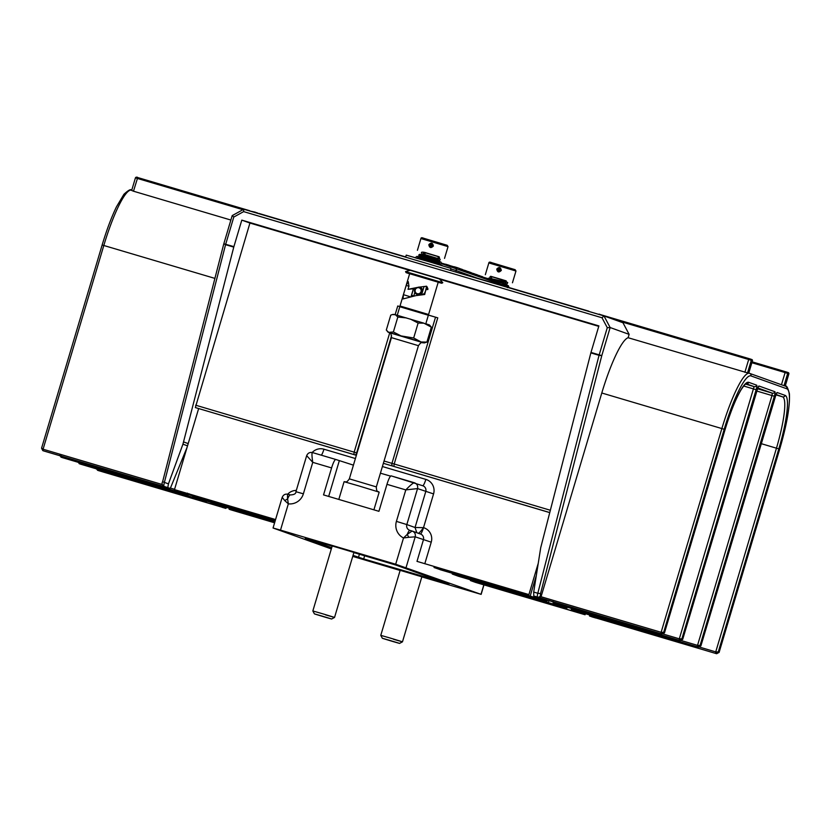 <?xml version="1.0" encoding="UTF-8"?>
<svg xmlns="http://www.w3.org/2000/svg" width="831" height="831" viewBox="0 0 831 831"><rect width="100%" height="100%" fill="white"/><g stroke="black" fill="none" stroke-linecap="round" stroke-linejoin="round"><path stroke-width="1.25" d="M164.912 486.779L164.029 486.457A4.695 0.821 -73.5 0 1 164.33 482.645L225.565 244.688L233.76 247.119L241.8 220.122L598.891 325.897L590.986 352.417L601.779 355.637L610.151 327.549L603.971 315.925L622.959 322.74L629.129 334.363L610.151 327.549L607.274 327.684L601.997 317.764L243.649 211.614L233.791 217.047L232.213 215.593L243.743 209.235L243.649 211.614M603.971 315.925L243.784 209.235L603.971 315.925L601.997 317.764M664.447 632.879L662.037 634.115L660.946 633.731L663.668 632.339L661.123 632.298L660.946 633.731L538.675 597.51L540.867 596.679A2.348 2.306 109.8 0 0 541.324 595.827L601.789 393.001A61.484 10.761 -73.5 0 1 628.132 337.729L747.547 372.87A61.484 10.761 -73.5 0 1 748.357 372.932A61.484 10.761 -73.5 0 1 748.461 372.963M628.132 337.729L629.129 334.363M460.956 273.565L588.878 311.189L461.132 273.347M233.76 247.119L182.934 444.19L187.536 445.842M356.364 455.326L195.347 407.574L249.934 223.04L241.8 220.122M242.932 209.682L135.474 177.876A0.935 0.924 -70.2 0 1 136.627 177.242L137.717 177.543L133.479 191.203L230.883 220.049M719.054 652.491L779.655 449.197A59.365 10.398 106.5 0 0 786.822 388.783L750.954 375.903A59.365 10.398 106.5 0 0 724.196 429.284L663.668 632.339L664.52 632.64L725.079 429.596L664.509 632.775L662.037 634.115L533.751 595.972L533.699 592.056L540.711 547.722L590.851 352.895L599.047 355.325L607.274 327.684M746.061 383.735L746.207 383.756C745.978 384.358 746.456 381.896 741.304 389.417C735.871 398.506 730.459 411.896 725.079 429.596L725.048 429.596A52.561 9.203 -73.5 0 1 748.741 382.333L756.677 385.179A4.456 0.779 -73.5 0 1 756.137 389.718L681.867 638.873L679.322 638.831L679.156 640.265L681.867 638.873L682.718 639.174L680.236 640.659L554.194 603.316L553.114 602.932L553.145 601.457M682.646 639.413L756.999 390.03A4.456 0.779 -73.5 0 1 759.004 386.02L774.887 391.723A4.456 0.779 -73.5 0 1 774.347 396.252L700.066 645.407L697.531 645.365L697.354 646.798L700.066 645.407L700.917 645.718L698.445 647.193L572.393 609.85L571.312 609.466L571.354 607.991M554.194 603.316L679.156 640.265L553.114 602.932M572.403 609.85L697.354 646.798L571.312 609.466M700.855 645.957L775.198 396.564A4.456 0.779 -73.5 0 1 777.203 392.554L785.15 395.4A52.561 9.203 -73.5 0 1 778.803 448.885L718.275 651.94L715.73 651.899L715.564 653.332L718.275 651.94L719.127 652.252L716.644 653.727L589.511 616L589.553 614.525M594.404 617.516L596.107 618.015A2.348 2.306 109.8 0 1 595.526 617.921L589.511 616M549.769 512.561L383.361 463.314L549.748 512.613M249.934 223.04L409.891 270.428M439.734 279.268L598.746 326.365M397.737 305.985L400.178 306.701L397.737 305.985L395.14 314.669M427.955 314.928L437.771 317.837L394.195 463.999L384.036 461.039M419.021 272.755L425.939 274.801M410.348 270.314L439.495 278.998L442.788 282.706L405.549 271.602L406.11 272.651L441.739 283.267L442.788 282.706M421.971 294.87L424.464 293.416L427.279 287.111A4.228 3.968 105.1 0 0 426.012 286.165M408.935 286.259L406.182 285.428L408.239 281.595L408.956 286.176L408.021 289.323L418.388 287.235M418.44 287.214L426.625 286.28L424.693 294.496L415.936 295.618L403.045 298.931L403.419 294.683L406.182 285.428M408.021 289.323L415.936 288.492M419.042 287.038L415.625 288.077A3.823 3.771 -70.2 0 0 417.162 294.444A3.823 3.771 -70.2 0 0 421.836 291.951A3.823 3.771 -70.2 0 0 419.354 287.111A3.823 3.771 -70.2 0 0 419.323 287.111M420.174 287.412A3.823 3.771 109.8 0 1 422.74 290.995L424.101 286.425M421.566 294.922L422.106 293.125A3.823 3.771 -70.2 0 1 422.003 293.26A3.823 3.771 109.8 0 1 417.671 294.631L416.965 294.382M411.137 296.335L413.256 289.209M438.238 282.114L428.578 314.513L400.023 305.995L400.802 306.639L399.794 306.743L397.26 315.261M428.578 314.513L400.812 306.639M438.176 282.322L441.739 283.267M409.621 273.804L406.11 272.651M424.464 293.416L424.693 294.496M427.279 287.111L427.892 289.375M426.615 289.333L427.695 289.624L427.955 288.752M425.815 323.778L428.349 315.25L399.804 306.743M394.05 314.378L392.481 314.523L395.431 314.752L423.903 323.176L418.128 323.051L410.421 319.104M426.49 323.986L429.471 324.973L431.351 327.165L423.903 323.176M406.442 317.93L397.831 317.037L395.431 314.752M397.831 317.037L393.375 331.974L388.69 332.369L386.301 330.073L390.747 315.136L392.481 314.523M418.128 323.051L413.672 337.988L401.082 335.921L393.375 331.974M431.351 327.165L426.905 342.102L421.13 341.977L413.672 337.988M421.13 341.977L423.021 342.704M424.101 342.974L426.905 342.102M388.69 332.369L389.251 332.639M401.082 335.921L390.071 332.732M418.533 341.167L405.061 337.095M373.908 509.819L379.175 492.149L358.608 485.844L344.096 481.7L338.809 499.421M288.077 494.289C287.526 494.102 287.37 495.66 287.609 498.953L288.336 503.846L280.504 530.116L273.056 527.997L282.145 497.478C283.288 494.767 285.262 493.697 288.066 494.279L290.289 494.944A9.39 1.641 106.5 0 0 290.279 494.933C294.122 494.798 296.002 493.718 295.929 491.703L306.629 455.793C307.73 453.113 309.693 452.043 312.549 452.594L335.807 459.481A9.39 1.641 106.5 0 0 335.807 459.481A9.39 1.641 106.5 0 0 331.59 467.926L323.539 494.902L378.926 511.314L386.966 484.328A9.39 1.641 -73.5 0 1 391.183 475.883A9.39 1.641 -73.5 0 1 391.204 475.883L422.917 485.803A4.695 4.622 -70.2 0 1 425.763 491.536L415.033 527.508L423.509 527.654C420.694 531.508 418.897 533.398 418.118 533.325M380.421 473.192L390.612 476.132M335.817 459.481L353.435 465.152M280.504 530.116L395.691 564.239L403.523 537.969L407.232 534.395L408.779 537.293L403.523 537.969A14.075 13.857 109.8 0 1 396.408 521.38L405.798 489.906C410.472 485.055 413.36 482.676 414.461 482.78C417.069 483.839 418.097 485.771 417.546 488.586L405.798 489.906L386.966 484.328M421.836 576.891L481.139 594.373L395.691 564.239M400.116 570.45L352.739 556.396M273.056 527.997L331.33 548.927M421.857 576.807L400.158 570.336M331.694 547.722L305.299 538.249L332.161 546.154M353.871 552.584L395.681 565.018L448.958 584.151M364.612 555.762L363.718 558.941L353.04 555.388M363.718 558.941L445.312 582.832M448.896 584.12L445.239 583.092M332.223 545.946L353.923 552.418M409.901 530.365L409.662 530.292A4.695 4.622 109.8 0 0 409.88 530.365L412.342 531.102L409.912 530.375A9.39 1.641 -73.5 0 1 409.912 530.375A9.39 1.641 -73.5 0 0 407.232 534.395L412.124 531.03C414.742 532.089 415.77 534.032 415.22 536.836L408.779 537.293M538.093 563.792L528.911 594.601L416.996 561.372L423.426 539.786A4.695 4.622 -70.2 0 0 420.579 534.063L412.342 531.102M275.57 519.562L174.479 489.615L198.63 408.603M174.479 489.615L275.539 519.645M391.183 475.883L414.679 482.853M335.786 459.47L312.56 452.594C311.718 452.563 311.781 455.814 312.757 462.348L306.784 455.772M288.066 494.279L290.279 494.933A9.39 1.641 106.5 0 0 287.609 498.953L284.721 500.553L282.301 497.468M295.929 491.703L303.377 493.822A14.075 13.857 -70.2 0 1 288.336 503.846L284.721 500.553M274.604 522.803L230.644 509.777L229.096 509.216L229.377 508.26M585.388 613.704L585.076 614.763L475.477 582.375L470.439 580.568L470.689 579.737M274.625 522.709L229.096 509.216M583.819 613.236L583.528 614.213L470.439 580.568M567.189 607.17L566.867 608.23L458.432 576.257L452.241 574.034L452.48 573.203M274.916 521.743L212.435 503.243L210.887 502.682L211.178 501.727M583.528 614.213L585.076 614.763M528.911 594.601L416.996 561.372M440.243 569.671L434.031 567.49L434.281 566.669M504.583 286.113L502.475 284.669M490.124 280.411L490.383 279.538L505.019 282.28M504.625 286.186L502.475 284.638M488.784 279.029L505.861 282.436M501.394 281.522C496.211 279.922 496.377 279.746 501.893 281.003L501.394 281.522M505.871 280.94L490.55 276.359M501.893 280.992L502.069 279.6L490.778 276.318L489.854 277.055L490.581 278.395M496.761 269.078C499.088 266.658 500.605 267.115 501.301 270.418C498.901 272.807 497.395 272.36 496.761 269.078L499.691 268.06L500.823 270.283L498.475 271.467L497.405 269.275M499.192 271.56A1.807 1.776 109.8 0 1 500.314 268.444M499.649 268.631L498.891 271.176M500.459 270.937A1.807 1.776 109.8 0 1 500.896 269.732M536.224 575.831L530.458 595.162M275.258 520.611L192.688 496.149L275.227 520.694M192.688 496.149L192.969 495.193M547.411 600.159L547.12 601.135L434.031 567.49M547.12 601.135L440.233 569.723M548.979 600.626L548.668 601.696M274.947 521.66L210.887 502.682M565.61 606.703L565.319 607.669L452.241 574.034M565.319 607.669L566.867 608.23M409.662 530.292A4.695 4.622 109.8 0 1 406.826 524.569L415.033 527.508L416.85 532.723M400.272 569.952L380.775 635.351L389.749 637.917C404.79 642.456 406.037 642.903 393.489 639.268M392.429 641.376C380.505 637.782 379.518 637.419 389.469 640.306C401.394 643.9 402.391 644.254 392.429 641.376L399.555 643.402L402.474 641.823L421.971 576.423M380.775 635.362L382.353 638.281L389.469 640.306M332.338 545.562L312.84 610.962L321.826 613.527C336.856 618.056 338.103 618.513 325.555 614.867M324.505 616.986C312.57 613.382 311.583 613.029 321.535 615.916C333.47 619.51 334.457 619.864 324.505 616.986L331.621 619.012L334.54 617.433L354.037 552.033M312.84 610.962L314.419 613.88L321.535 615.916M411.812 296.22L411.584 295.285L413.848 295.898L414.804 292.367M422.106 293.125L422.74 290.995M417.255 293.686A3.075 3.033 -70.2 0 0 421.037 291.598A3.075 3.033 -70.2 0 0 419.011 287.786A3.075 3.033 -70.2 0 0 415.23 289.874A3.075 3.033 -70.2 0 0 417.255 293.686M425.472 255.159L431.123 256.789M431.434 256.862L425.379 255.169M436.42 258.109L424.776 254.618M417.557 256.717L417.879 257.776L432.224 261.059M420.403 254.629L420.704 255.678L438.217 259.428L439.152 258.69L419.8 254.276L418.689 255.075L438.301 259.21M423.924 253.902L425.025 253.684M442.341 265.702A1.06 1.039 -70.2 0 0 441.853 265.328L414.804 257.683M418.014 258.161L439.506 262.544M424.693 257.485L423.737 257.153M423.862 254.099L425.057 253.538A1.06 0.675 106.1 0 0 425.441 254.764L438.01 258.566L438.363 256.55M438.716 258.618L439.464 257.89L439.09 256.758L425.752 252.728A1.06 0.675 106.1 0 0 425.057 253.538M439.256 256.935L423.54 252.25M428.827 244.678C431.154 242.268 432.671 242.725 433.377 246.028C430.977 248.417 429.461 247.96 428.827 244.678L431.756 243.67L432.889 245.893L430.541 247.077L429.482 244.885M431.258 247.171A1.807 1.776 109.8 0 1 432.38 244.054M431.715 244.241L430.957 246.786M432.525 246.547A1.807 1.776 109.8 0 1 432.961 245.342M405.632 257.174L406.245 255.127L426.822 261.027L450.89 268.392L450.641 270.501M428.048 315.011L437.771 317.837M133.479 191.203L131.672 190.465L135.432 177.855C136.398 177.034 137.157 176.93 137.717 177.543L249.757 210.731L137.717 177.543M187.12 447.234L170.812 487.153L170.043 488.379L167.8 487.579L168.444 483.86L182.934 444.19M205.662 499.67L205.361 501.062L206.452 501.457L207.21 500.22M77.958 462.244L80.399 464.114L206.452 501.457L80.181 464.041M77.979 461.257L79.205 463.688L80.41 464.114M79.485 462.296L79.319 463.729L205.361 501.062M187.463 493.136L187.162 494.528L188.242 494.912L61.982 457.497M59.749 455.71L62.2 457.58L188.242 494.912L189.011 493.687M59.78 454.723L61.006 457.154L187.162 494.528M61.286 455.762L61.12 457.185L62.2 457.58M221.794 507.201A2.348 2.306 -70.2 0 0 221.919 507.242L222.054 507.294A4.695 0.821 -73.5 0 1 222.043 507.284L225.803 508.406L226.77 507.492M223.871 506.204L223.57 507.596L225.803 508.406L221.919 507.242A2.348 2.306 -70.2 0 0 222.043 507.284M96.157 468.788L98.39 470.575M162.325 484.546L43.077 449.218L41.633 448.086L42.797 450.62L41.571 448.189L102.14 245.01L103.813 245.488A61.484 10.761 -73.5 0 1 131.423 190.185A61.484 10.761 -73.5 0 1 131.527 190.216M214.897 278.395L103.813 245.488L43.077 449.218L42.911 450.651L165.192 486.873M42.797 450.62L170.043 488.379L43.773 450.963M96.178 467.791L97.518 470.263L223.57 507.596M97.694 468.829L97.518 470.263L98.609 470.647L220.88 506.868L98.609 470.647M498.922 283.568L499.182 282.696L498.444 283.392M496.398 281.844L498.704 282.519M496.18 282.582L496.439 281.709L495.692 282.405M495.297 281.345L495.951 281.543M492.856 280.546L495.307 281.304L495.047 282.176M494.57 282L494.829 281.138M492.627 281.304L492.887 280.442L492.16 280.172L491.9 281.044M491.038 280.733L491.287 279.891L492.16 280.172M490.373 279.6L491.287 279.891M489.646 280.234L490.383 279.538M487.61 278.686L489.906 279.361M487.382 279.424L487.641 278.551L486.904 279.247M482.562 277.014L487.163 278.385M477.441 275.019L479.903 275.778L479.643 276.64M479.155 276.474L479.414 275.601M482.385 277.627L482.645 276.754L481.897 277.45M479.861 275.892L482.157 276.588M477.223 275.778L477.482 274.905L476.828 274.677L476.568 275.539M475.706 275.227L475.955 274.386L476.828 274.677M474.875 274.053L475.955 274.386M474.636 274.843L474.408 273.804L474.148 274.677M471.291 272.88L474.408 273.804M468.019 272.475L468.279 271.602L471.343 272.703L471.084 273.576M466.305 271.02L468.279 271.602M465.443 271.54L465.692 270.677L466.347 270.906L466.087 271.779M462.42 269.691L465.692 270.677M462.213 270.387L462.472 269.514L461.745 269.254L461.485 270.127M460.613 269.815L460.873 268.974L461.745 269.254M459.948 268.683L460.873 268.974M459.709 269.483L459.969 268.621L457.06 267.572L456.801 268.444M454.017 267.457L454.235 266.741L457.06 267.572M450.371 266.315L450.527 265.795L454.193 266.876M448.241 265.671L448.428 265.037L450.527 265.795M445.416 264.809L445.603 264.196L448.428 265.037M441.5 263.115L445.572 264.32M612.416 318.907L613.299 319.166M612.405 318.948L611.533 318.637M610.37 318.221L611.169 318.418M608.936 317.65L609.642 317.868M607.679 317.255L608.915 317.702M606.609 316.808L607.316 317.037M605.467 316.466L606.588 316.871M604.366 316.071L604.958 316.185M603.379 315.749L604.386 316.009M602.018 315.344L602.558 315.323M600.834 314.731L749.115 358.649L601.862 315.063M588.805 311.428L598.995 314.45M599.089 314.118L600.127 314.44M261.152 214.377L262.44 214.72M260.643 214.221L261.183 214.273M260.145 214.076L260.674 214.118M259.625 213.92L260.186 213.92M258.711 213.65L258.161 213.484M256.872 212.767L257.558 212.975M255.512 212.705L256.675 212.653M254.857 212.507L255.636 212.279M249.684 210.981L254.972 212.102M615.169 319.945L748.689 359.501L744.867 372.309M455.783 272.028L456.219 270.584L476.984 278.042M183.63 441.947L188.201 443.598M258.773 213.401L405.715 256.935L258.773 213.401M243.691 209.287L232.244 215.603M162.637 481.648L223.809 243.763L233.895 246.641M232.202 215.603L223.84 243.68A2.348 2.348 0 0 0 223.809 243.763L225.565 244.688L233.791 217.047M541.324 595.827L540.399 595.495L540.545 593.594L601.779 355.637L599.047 355.325L537.813 593.272L540.545 593.594M538.675 597.51L537.512 597.094A2.348 2.306 -70.2 0 0 540.399 595.495M533.699 592.056L537.813 593.272A4.695 0.821 -73.5 0 0 537.512 597.094L533.751 595.972M540.867 596.679L661.123 632.298L721.859 428.567L601.789 393.001M750.954 375.903A2.109 2.078 -70.2 0 0 749.562 373.296A61.484 10.761 106.5 0 0 749.469 373.264A61.484 10.761 106.5 0 0 721.859 428.567L724.196 429.284M756.677 385.179A2.109 2.078 109.8 0 1 754.081 386.612L679.322 638.831L663.294 634.084M756.137 389.718L743.683 386.01M759.004 386.02A2.109 2.078 109.8 0 1 756.688 387.516M757.768 387.942L772.29 393.156L771.999 395.535L697.531 645.365L681.493 640.618M774.887 391.723A2.109 2.078 109.8 0 1 772.29 393.156L757.446 388.752M774.347 396.252L756.729 391.017M777.203 392.554A2.109 2.078 109.8 0 1 774.887 394.05M775.977 394.476L782.553 396.834A50.452 8.829 -73.5 0 1 776.466 448.169L715.73 651.899L699.702 647.152M785.15 395.4A2.109 2.078 109.8 0 1 782.553 396.834L775.822 394.839M778.803 448.885L761.196 443.65M716.644 653.727L594.383 617.506L716.644 653.727L719.116 652.377L779.686 449.207C786.874 424.516 790.104 406.027 789.398 393.749C787.83 387.797 786.542 385.283 785.544 386.207L748.357 372.932M786.822 388.783A2.109 2.078 -70.2 0 0 785.544 386.207M749.115 358.649L750.725 359.148A0.935 0.924 109.8 0 0 750.673 359.127L749.115 358.649L748.689 359.501L751.297 360.29L747.547 372.87M750.767 359.169L751.837 359.543A0.935 0.924 109.8 0 1 751.889 359.563L750.725 359.148A0.935 0.924 109.8 0 1 751.297 360.29L752.45 360.706L748.773 373.057L752.45 360.716A0.935 0.924 109.8 0 0 751.889 359.563L752.491 360.727M751.889 362.731L785.098 372.568L781.462 384.743M785.513 371.727L787.134 372.215A0.935 0.924 109.8 0 0 787.082 372.205L752.159 361.838L785.513 371.727L785.098 372.568L788.858 373.784L788.297 372.631A0.935 0.924 109.8 0 1 788.858 373.784L785.191 386.083M787.175 372.236L788.245 372.62A0.935 0.924 109.8 0 1 788.297 372.631L787.134 372.215A0.935 0.924 109.8 0 1 787.695 373.368L784.028 385.667M356.374 455.284L195.347 407.574M353.881 454.536L354.162 452.147L195.638 405.185M550.351 510.255L394.195 463.999L393.915 466.388M357.05 453.009L354.162 452.147L389.708 332.899M409.756 296.594L403.419 294.683M423.135 342.725L389.126 332.587M423.218 342.736L423.228 342.746C422.335 343.421 422.044 340.606 418.429 345.686L391.443 337.635C391.297 331.652 389.562 333.636 389.043 332.556M418.429 345.686L376.329 486.904L349.342 478.853C345.945 483.787 345.582 481.18 344.553 481.793M339.308 460.738L328.671 496.419M303.377 493.822L312.757 462.348L331.59 467.926M406.099 567.428L415.22 536.836L431.237 542.176A11.738 11.551 -70.2 0 0 423.509 527.654L433.564 493.915L417.546 488.586L406.826 524.569L396.408 521.38M433.564 493.915A11.738 11.551 -70.2 0 0 425.846 479.394A7.043 1.236 -73.5 0 1 422.719 485.74M424.797 563.761L431.237 542.176M425.846 479.394L382.405 466.534M355.408 458.535L323.945 449.207A11.738 11.551 -70.2 0 0 312.176 452.5M296.303 490.435A11.738 11.551 -70.2 0 0 287.703 494.185M323.945 449.207A7.043 1.236 -73.5 0 1 321.358 455.201M486.052 585.336L486.343 584.38M483.85 584.785L481.004 594.321M502.069 279.611L506.214 280.899M515.968 271.02L488.846 262.928C488.971 261.983 489.875 261.879 491.557 262.627L515.147 269.701L515.968 271.02L512.457 282.779M515.095 269.68L490.29 262.336M502.059 280.525L505.238 281.532L505.965 280.868M423.509 527.654A7.043 1.236 -73.5 0 1 420.393 533.99M449.644 572.268L449.935 571.302M467.853 578.802L468.133 577.836M359.397 554.225L358.514 557.352M424.09 253.33L423.654 252.177L424.973 252.51M448.034 246.63L420.912 238.539C421.037 237.593 421.94 237.489 423.623 238.237L447.223 245.311L448.034 246.63L444.523 258.389M447.171 245.29L422.356 237.946M392.793 466.066A2.348 1.579 -73.9 0 1 391.962 463.345L435.527 317.182M355.117 454.9A2.348 0.883 -73.2 0 0 356.634 452.885L391.557 335.724M748.741 382.333A2.109 2.078 109.8 0 1 746.155 383.766L754.081 386.612L745.573 384.099M165.047 486.831L163.915 486.415A2.348 2.306 -70.2 0 0 164.029 486.457L167.8 487.579M163.915 486.415C162.055 484.868 161.609 483.31 162.585 481.72L168.444 483.86M206.763 501.135L210.981 502.391M188.554 494.601L192.771 495.847M170.355 488.067L174.572 489.314M43.991 451.046L42.911 450.651M503.087 285.064A2.348 2.306 109.8 0 1 503.212 285.106L441.334 263.583L454.671 267.686A2.348 2.306 109.8 0 1 456.219 270.584L451.098 268.964M504.656 286.238L503.212 285.106A2.348 2.306 109.8 0 1 504.448 286.176M758.059 387.173L682.718 639.309L680.236 640.659M776.268 393.717L700.917 645.843L698.445 647.193M591.765 616.81L595.526 617.921M785.233 386.093L788.899 373.794M420.257 287.433L419.551 287.183M409.683 273.596L400.023 305.995M410.337 270.304L405.549 271.602M427.57 314.617L428.349 315.25M388.181 332.265L387.236 331.268M376.329 486.904C376.474 492.887 378.209 490.903 378.728 491.983M391.443 337.635L349.342 478.853M483.985 584.827L481.139 594.373M507.523 287.661L507.159 286.55L508.084 285.822L499.722 283.849M508.988 287.526L508.416 285.75L502.776 283.641M489.085 278.53L489.355 279.548M506.069 283.776L505.736 282.706L506.609 281.989L488.732 278.125L487.34 278.936M496.595 281.896L507.035 284.036L507.731 282.623L505.425 281.2M485.335 274.697L488.846 262.928M491.505 276.536C491.775 278.156 491.505 278.78 490.695 278.406L490.913 278.458M493.012 280.598L493.167 280.078M502.506 284.555L503.129 282.447M411.584 295.285L413.402 289.188M433.782 262.814L434.156 261.557M434.457 260.539L434.966 258.846M434.977 258.815L435.195 258.057M423.976 259.895L425.036 256.332M442.559 265.764L435.247 262.928M439.838 263.874L439.433 262.721L440.409 261.983L416.965 256.374L415.864 257.163M427.238 260.861L440.659 264.061L441.458 263.323L441.001 262.108L434.686 259.781M425.005 256.447L424.028 256.093M420.704 255.678L419.884 256.384L439.641 260.695L440.212 259.345L439.08 258.451M423.239 252.562L423.53 253.59L422.73 254.286L425.441 254.764M425.971 252.717C422.47 251.876 420.985 251.97 421.514 252.977L422.283 254.442L425.233 255.688M417.411 250.297L420.912 238.539M417.879 257.776L417.037 258.483M418.689 255.075L419.437 256.509L424.402 258.462M438.591 260.55L438.217 259.428M662.037 634.115L535.995 596.783M41.571 448.189L102.14 245.01C106.628 230.083 111.396 217.369 116.444 206.867L123.944 194.267C128.4 190.185 130.893 188.824 131.423 190.185L131.734 190.278"/></g></svg>
